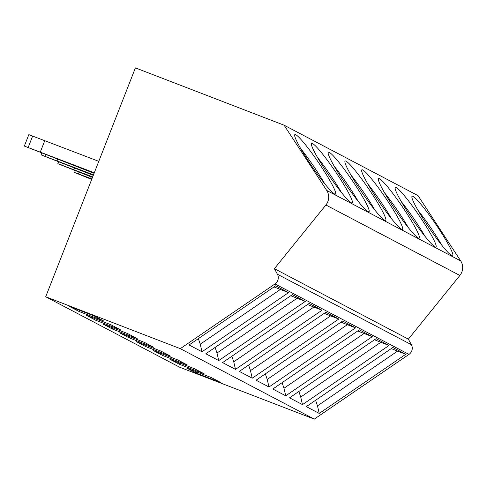 <?xml version="1.0" encoding="UTF-8"?>
<svg xmlns="http://www.w3.org/2000/svg" width="487" height="487" viewBox="0 0 487 487"><rect width="100%" height="100%" fill="white"/><g stroke="black" fill="none" stroke-linecap="round" stroke-linejoin="round"><path stroke-width="0.73" d="M45.705 296.772L179.685 367.235L314.279 419.118L408.983 354.396A7.378 7.195 -62.3 0 0 411.387 344.699L408.368 339.141L459.874 275.465A12.297 11.992 -62.3 0 0 460.708 260.922L418.065 195.658L284.091 125.196L135.404 67.882L45.705 296.772L180.3 348.655L275.009 283.933A7.378 7.195 -62.3 0 0 277.407 274.236L274.394 268.672L325.894 204.997A12.297 11.992 -62.3 0 0 326.728 190.46L284.091 125.196M408.368 339.141L274.394 268.672M314.279 419.118L180.3 348.655M288.548 292.62L201.995 351.766L189.078 344.973L275.63 285.82L288.548 292.62L280.348 289.455L200.242 344.199L201.995 351.766M305.294 301.423L218.742 360.575L205.824 353.781L292.377 294.629L305.294 301.423L297.094 298.263L216.989 353.008L218.742 360.575M322.041 310.231L235.489 369.383L222.571 362.59L309.123 303.438L322.041 310.231L313.841 307.072L233.736 361.817L235.489 369.383M338.788 319.04L252.236 378.192L239.318 371.398L325.87 312.246L338.788 319.04L330.588 315.88L250.482 370.625L252.236 378.192M355.534 327.848L268.982 387.001L256.065 380.207L342.617 321.055L355.534 327.848L347.334 324.689L267.229 379.434L268.982 387.001M372.281 336.657L285.735 395.809L272.811 389.016L359.363 329.863L372.281 336.657L364.081 333.498L283.976 388.242L285.735 395.809M389.028 345.466L302.482 404.618L289.558 397.818L376.11 338.672L389.028 345.466L380.828 342.306L300.723 397.051L302.482 404.618M405.781 354.274L319.228 413.426L306.305 406.627L392.857 347.481L405.781 354.274L397.575 351.115L317.469 405.86L319.228 413.426M69.446 306.426L94.076 315.923L103.646 320.951L79.016 311.461L69.446 306.426M86.193 315.235L110.823 324.726L120.392 329.76L95.762 320.269L86.193 315.235M102.94 324.044L127.57 333.534L137.139 338.568L112.509 329.072L102.94 324.044M119.686 332.852L144.316 342.343L153.886 347.377L129.256 337.881L119.686 332.852M136.433 341.661L161.069 351.151L170.639 356.186L146.003 346.689L136.433 341.661M153.18 350.463L177.816 359.96L187.385 364.994L162.749 355.498L153.18 350.463M169.933 359.272L194.563 368.769L204.132 373.803L179.502 364.306L169.933 359.272M186.679 368.081L211.309 377.577L220.879 382.612L196.249 373.115L186.679 368.081M334.502 193.942A36.026 3.78 55.7 0 0 335.494 194.094A36.026 3.78 55.7 0 0 320.257 165.13A36.026 3.78 55.7 0 0 295.834 134.759A36.026 3.78 55.7 0 0 294.842 134.607A36.026 3.78 55.7 0 0 310.079 163.571A36.026 3.78 55.7 0 0 334.502 193.942M351.249 202.75A36.026 3.78 55.7 0 0 352.241 202.902A36.026 3.78 55.7 0 0 337.004 173.938A36.026 3.78 55.7 0 0 312.581 143.568A36.026 3.78 55.7 0 0 311.589 143.415A36.026 3.78 55.7 0 0 326.826 172.38A36.026 3.78 55.7 0 0 351.249 202.75M367.995 211.559A36.026 3.78 55.7 0 0 368.988 211.711A36.026 3.78 55.7 0 0 353.751 182.747A36.026 3.78 55.7 0 0 329.328 152.376A36.026 3.78 55.7 0 0 328.335 152.224A36.026 3.78 55.7 0 0 343.572 181.188A36.026 3.78 55.7 0 0 367.995 211.559M384.742 220.368A36.026 3.78 55.7 0 0 385.734 220.52A36.026 3.78 55.7 0 0 370.497 191.555A36.026 3.78 55.7 0 0 346.074 161.185A36.026 3.78 55.7 0 0 345.082 161.033A36.026 3.78 55.7 0 0 360.319 189.997A36.026 3.78 55.7 0 0 384.742 220.368M401.489 229.176A36.026 3.78 55.7 0 0 402.481 229.328A36.026 3.78 55.7 0 0 387.244 200.364A36.026 3.78 55.7 0 0 362.821 169.993A36.026 3.78 55.7 0 0 361.829 169.841A36.026 3.78 55.7 0 0 377.066 198.799A36.026 3.78 55.7 0 0 401.489 229.176M418.236 237.985A36.026 3.78 55.7 0 0 419.228 238.137A36.026 3.78 55.7 0 0 403.991 209.173A36.026 3.78 55.7 0 0 379.568 178.802A36.026 3.78 55.7 0 0 378.576 178.65A36.026 3.78 55.7 0 0 393.813 207.608A36.026 3.78 55.7 0 0 418.236 237.985M434.982 246.793A36.026 3.78 55.7 0 0 435.975 246.946A36.026 3.78 55.7 0 0 420.738 217.981A36.026 3.78 55.7 0 0 396.315 187.611A36.026 3.78 55.7 0 0 395.322 187.458A36.026 3.78 55.7 0 0 410.559 216.417A36.026 3.78 55.7 0 0 434.982 246.793M451.729 255.602A36.026 3.78 55.7 0 0 452.721 255.754A36.026 3.78 55.7 0 0 437.484 226.79A36.026 3.78 55.7 0 0 413.061 196.413A36.026 3.78 55.7 0 0 412.069 196.261A36.026 3.78 55.7 0 0 427.306 225.225A36.026 3.78 55.7 0 0 451.729 255.602M324.598 183.562A36.026 3.78 55.7 0 0 300.692 148.59M341.344 192.371A36.026 3.78 55.7 0 0 317.439 157.392M358.091 201.18A36.026 3.78 55.7 0 0 334.185 166.201M374.838 209.988A36.026 3.78 55.7 0 0 350.932 175.01M391.585 218.797A36.026 3.78 55.7 0 0 367.679 183.818M408.331 227.606A36.026 3.78 55.7 0 0 384.426 192.627M425.078 236.414A36.026 3.78 55.7 0 0 401.172 201.435M441.825 245.223A36.026 3.78 55.7 0 0 417.919 210.244M79.472 310.292L79.016 311.461M96.219 319.101L95.762 320.269M112.966 327.909L112.509 329.072M129.719 336.718L129.256 337.881M146.465 345.526L146.003 346.689M163.212 354.329L162.749 355.498M179.959 363.138L179.502 364.306M196.705 371.946L196.249 373.115M94.088 173.311L24.35 146.07L94.295 172.782M24.35 146.07L28.836 134.625L98.782 161.337M40.336 151.987L44.822 140.542M93.291 175.357L41.097 154.878L93.492 174.827M57.082 160.795L57.679 159.273M92.487 177.396L57.843 163.687L92.694 176.872M73.829 169.598L74.426 168.082M91.696 179.423L74.59 172.495L91.891 178.918M90.576 178.406L91.172 176.891M274.017 286.922L280.348 289.455M200.242 344.199L198.367 338.623M290.763 295.731L297.094 298.263M216.989 353.008L215.114 347.432M307.51 304.539L313.841 307.072M233.736 361.817L231.861 356.241M324.257 313.348L330.588 315.88M250.482 370.625L248.607 365.049M341.003 322.157L347.334 324.689M267.229 379.434L265.354 373.858M357.756 330.965L364.081 333.498M283.976 388.242L282.101 382.666M374.503 339.774L380.828 342.306M300.723 397.051L298.854 391.469M391.25 348.582L397.575 351.115M317.469 405.86L315.6 400.277M459.874 275.465L325.894 204.997M411.387 344.699L277.407 274.236M408.983 354.396L275.009 283.933M460.708 260.922L326.728 190.46M28.197 147.403L32.684 135.958M44.944 156.211L45.571 154.604M61.691 165.02L62.318 163.413M78.437 173.822L79.064 172.221M41.097 154.878L41.785 153.125M57.843 163.687L58.531 161.934M74.59 172.495L75.278 170.742"/></g></svg>
